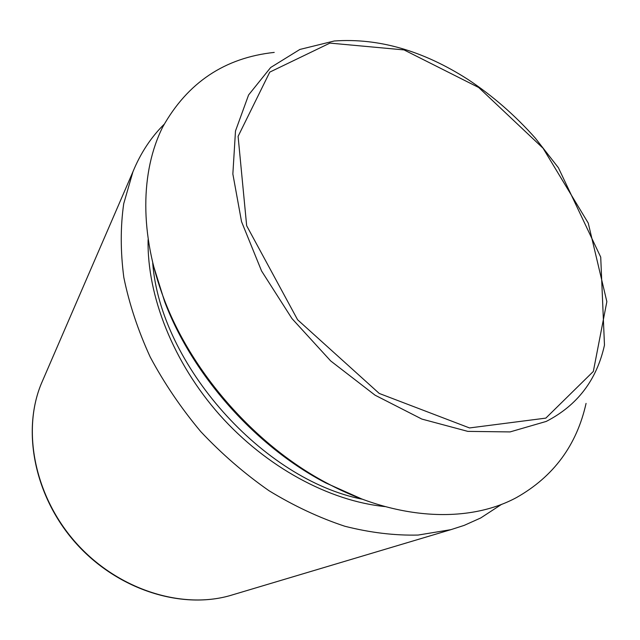 <?xml version="1.0" encoding="UTF-8"?>
<svg xmlns="http://www.w3.org/2000/svg" width="640" height="640" viewBox="0 0 640 640"><rect width="100%" height="100%" fill="white"/><g stroke="black" fill="none" stroke-linecap="round" stroke-linejoin="round"><path stroke-width="0.96" d="M501.68 504.288L480.712 517.968L464.2 525.376L450.904 529.656L418.12 535.056C394.688 535.624 370.272 532.696 344.888 526.264C319.264 517.792 293.96 505.936 268.968 490.696C244.552 473.656 221.832 453.984 200.808 431.664C181.12 408.16 164.256 383.28 150.208 357.024C138.016 330.416 129.224 303.888 123.824 277.448C120.432 251.48 120.392 226.896 123.72 203.696L132.936 171.768C140.568 153.152 150.96 137.344 164.104 124.328M586.064 403.4C576.736 445.224 553.536 476.624 516.456 497.584C468.92 523.24 397.672 520.736 328.136 483.76C256.896 446.744 192.44 374.184 164.064 299.088C139.296 234.296 140.536 171.192 162.776 126.896C187.6 82.56 224.752 57.736 274.224 52.408M361.6 498.904L325.744 482.92C255.752 446.552 192.496 375.352 164.616 301.56L152.96 264.072M234.384 594.296L229.568 595.736C180.488 609.56 116.992 589.056 75.848 542.688C34.64 496.368 21.76 430.896 41.264 383.792L43.256 379.176M545.832 418.12L469.528 427.944L379.24 393.448L297.6 319.768L246.664 225.736L238.096 136.368L269.752 72.128L329.928 43.104L404.024 49.912L478.696 87.504L543.056 148.224L588.24 223.072L606.856 301.64L593.336 371.44L545.832 418.12M546.24 421.424L510.048 431.92L467.808 431.376L421.848 419.072L375.064 395.192L330.696 360.952L291.944 318.544L261.568 270.984L241.544 221.664L232.856 174L235.488 130.984L248.592 94.96L270.664 67.504L299.872 49.448L334.24 40.992C378.496 37.864 423.032 50.656 467.848 79.384C492.592 95.744 515.112 115.36 535.392 138.224L558.408 167.76L600.72 257.136L604.472 345.152C596.744 380.008 577.328 405.432 546.24 421.424M385.24 506.608C329.376 501.112 266.152 467.112 219.664 414.912C173.304 362.6 146.976 295.816 148.096 239.688M362.584 499.272C262.8 479.752 160.344 364.44 152.712 263.048M450.904 529.656L229.568 595.736C180.08 609.648 116.64 589.12 75.616 542.888C34.544 496.704 21.624 431.288 41.264 383.792L132.936 171.768M325.744 482.92L328.136 483.76M164.616 301.56L164.064 299.088"/></g></svg>

